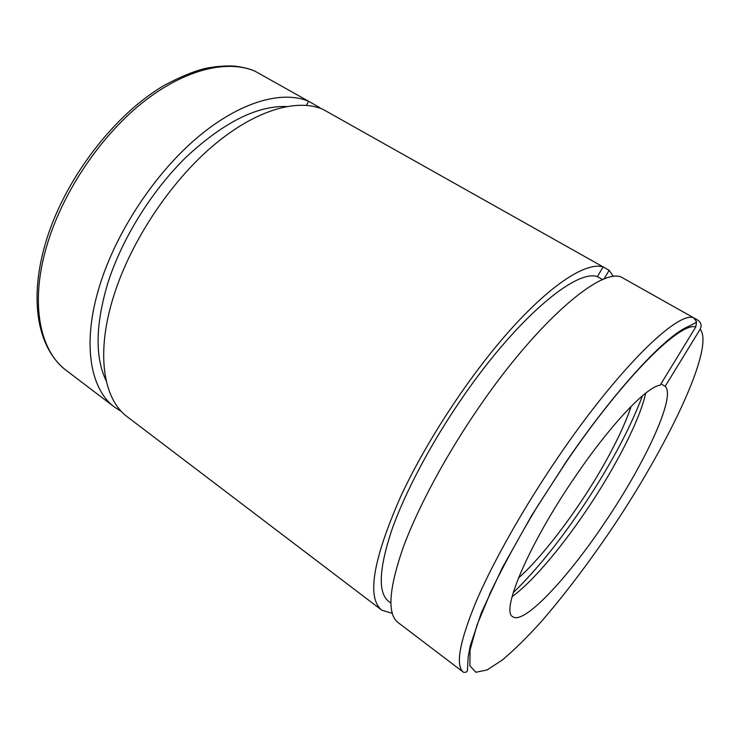 <?xml version="1.0" encoding="UTF-8"?>
<svg xmlns="http://www.w3.org/2000/svg" width="740" height="740" viewBox="0 0 740 740"><rect width="100%" height="100%" fill="white"/><g stroke="black" fill="none" stroke-linecap="round" stroke-linejoin="round"><path stroke-width="1.11" d="M121.573 411.616L114.756 407.268C89.91 389.212 81.641 342.454 100.067 284.41C116.726 231.185 155.058 173.336 197.34 137.557C239.704 101.787 281.903 90.058 308.599 101.269L319.06 107.18L318.755 107.753M320.651 108.392L319.06 107.18M306.425 105.348L308.599 101.269L254.68 71.022C249.01 68.607 242.1 66.961 233.96 66.064C224.535 65.638 214.683 66.489 204.416 68.617C193.381 71.466 180.329 76.867 165.242 84.813C114.006 114.164 63.474 180.597 45.306 243.811M286.389 106.523C256.91 105.691 223.721 122.35 186.813 156.492C152.005 190.273 121.961 238.548 107.8 283.216C95.404 324.841 94.877 357.411 106.236 380.924M602.684 279.618L597.384 276.612L603.137 266.89L609.159 270.304L603.933 279.11M660.959 383.866L665.149 386.363C676.48 396.363 644.226 464.868 603.664 524.225C566.784 579.087 523.874 624.939 512.811 616.753C500.342 611.693 528.915 543.918 575.359 476.44C610.833 424.187 647.001 386.428 660.126 385.244L695.804 326.914L696.562 321.632L693.436 317.673L621.045 276.964C600.307 268.454 538.868 320.383 480.547 404.974C446.525 454.018 417.564 507.982 402.847 548.46C388.778 589.429 387.168 614.117 398.028 622.525L463.564 672.327C455.202 665.843 459.364 642.302 476.06 601.712C493.266 561.484 524.299 506.549 559.079 455.738C618.807 368.067 677.1 311.651 693.436 317.673M693.917 317.96L697.829 320.17C701.168 322.511 701.936 325.535 700.16 329.226L665.149 386.363M603.137 266.89L322.649 109.168C296.379 98.217 254.486 110.343 212.14 146.548C169.876 182.752 131.276 241.018 114.219 294.4C95.358 352.638 103.091 399.239 127.511 416.962L381.812 610.195C366.568 597.976 372.84 560.143 400.627 496.707C426.564 440.661 470.594 373.913 511.58 328.486C552.632 283.022 586.765 261.932 603.137 266.89M613.377 276.547L609.159 270.304M518.389 578.125C546.231 553.363 584.434 501.128 609.251 454.952C619.13 436.618 626.447 420.403 631.202 406.306M642.496 395.752C629.407 430.245 608.696 468.466 580.354 510.443C557.091 544.548 534.706 571.965 513.209 592.675M645.687 393.153C639.897 420.228 614.746 468.762 585.257 512.043C559.912 549.404 531.487 582.787 512.089 596.644M489.741 594.044L489.732 593.499M695.804 326.914C679.995 321.9 623.987 377.067 566.526 461.519L537.249 506.613C519.064 536.953 503.644 565.184 490.999 591.316L477.041 624.939L470.057 650.053L469.891 665.834L475.894 672.262L487.133 669.941L502.58 659.83C514.568 649.683 527.694 636.705 541.939 620.897C564.065 595.219 586.376 565.924 608.881 533.022C666.5 448.486 715.33 347.661 700.16 329.226M390.831 603.026L388.75 601.463C377.89 593.054 378.843 569.43 391.599 530.589C404.983 492.266 431.836 441.604 463.749 395.724C517.861 317.414 576.257 268.981 597.384 276.612M392.256 613.358L381.812 610.195M255.3 71.299C227.069 59.145 183.788 69.394 141.386 103.563C99.077 137.742 61.753 194.019 46.565 246.614C29.73 303.955 39.979 351.241 66.369 370.5L114.756 407.268M66.369 370.5C37.897 348.901 28.851 301.263 45.02 244.811M463.564 672.327C466.376 672.595 467.661 671.596 467.449 669.321L468.189 656.954L470.261 645.798L481.426 612.572L502.34 567.756L531.616 515.567L566.433 461.381C613.765 392.071 661.329 340.585 684.713 328.236C692.834 324.397 696.784 322.196 696.562 321.632"/></g></svg>
